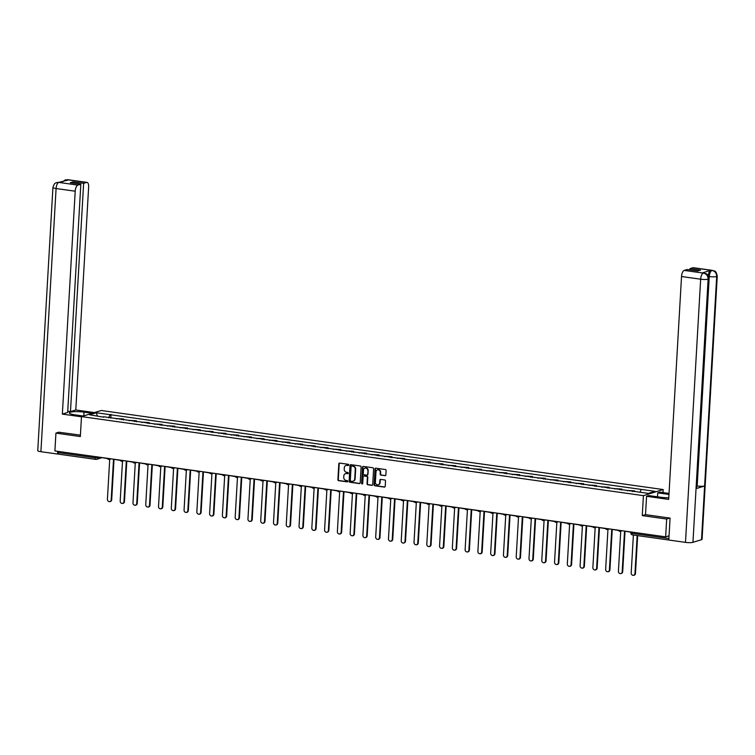 <?xml version="1.0" encoding="UTF-8"?>
<svg xmlns="http://www.w3.org/2000/svg" width="755" height="755" viewBox="0 0 755 755"><rect width="100%" height="100%" fill="white"/><g stroke="black" fill="none" stroke-linecap="round" stroke-linejoin="round"><path stroke-width="1.13" d="M348.734 464.995A0.623 0.557 -107.1 0 0 348.206 464.297L339.665 463.098A0.897 0.793 -107.1 0 0 338.806 463.863L337.9 479.68A0.897 0.793 -107.1 0 0 338.646 480.671L347.187 481.869A0.623 0.557 -107.1 0 0 347.791 481.331A0.623 0.557 -107.1 0 0 347.262 480.642L346.158 480.482A2.86 2.548 -107.1 0 1 343.742 477.311L343.818 475.99A2.86 2.548 -107.1 0 1 346.554 473.545L347.659 473.696A0.623 0.557 -107.1 0 0 348.263 473.159A0.623 0.557 -107.1 0 0 347.734 472.47L346.63 472.309A2.86 2.548 -107.1 0 1 344.214 469.138L344.289 467.817A2.86 2.548 -107.1 0 1 347.026 465.373L348.13 465.524A0.623 0.557 -107.1 0 0 348.734 464.995M385.003 475.716A0.897 0.793 -107.1 0 0 385.862 474.952L386.116 470.516A0.897 0.793 -107.1 0 0 385.361 469.525L375.877 468.185A0.897 0.793 -107.1 0 0 375.018 468.959L374.112 484.767A0.897 0.793 -107.1 0 0 374.857 485.758L384.352 487.098A0.897 0.793 -107.1 0 0 385.201 486.333L385.512 480.973A0.897 0.793 -107.1 0 0 384.757 479.982L380.699 479.406A0.897 0.793 -107.1 0 0 379.841 480.171L379.69 482.832A2.388 2.133 -107.1 0 1 375.386 482.228L375.99 471.818A2.388 2.133 -107.1 0 1 380.293 472.422L380.19 474.159A0.897 0.793 -107.1 0 0 380.945 475.15L385.399 475.593A0.897 0.793 -107.1 0 0 385.503 475.603M643.42 495.648L642.269 515.608L666.674 519.044L665.646 536.852L54.898 450.933L55.927 433.115L80.332 436.55L81.483 416.59L643.42 495.648L663.173 489.551L101.236 410.493L81.483 416.59M361.116 466.996A0.897 0.793 -107.1 0 0 360.361 466.005L350.877 464.674A0.897 0.793 -107.1 0 0 350.018 465.439L349.112 481.256A0.897 0.793 -107.1 0 0 349.867 482.247L359.352 483.577A0.897 0.793 -107.1 0 0 360.201 482.813L361.116 466.996M363.372 466.43L372.857 467.77A0.897 0.793 -107.1 0 1 373.612 468.761L372.706 484.568A0.897 0.793 -107.1 0 1 371.847 485.342L367.789 484.767A0.897 0.793 -107.1 0 1 367.034 483.776L367.402 477.358A0.897 0.793 -107.1 0 0 366.656 476.367L363.957 475.99A0.897 0.793 -107.1 0 0 363.108 476.754L362.721 483.436A0.623 0.557 -107.1 0 1 362.343 483.955A0.623 0.557 -107.1 0 1 361.598 483.276L362.523 467.194A0.897 0.793 -107.1 0 1 363.372 466.43M663.003 492.571L663.173 489.551M666.674 519.044L669.836 518.062M665.646 536.852L669.062 535.805M58.918 454.18A1.821 0.764 -82 0 1 58.777 454.189A1.821 0.764 -82 0 1 58.239 452.632L95.328 457.851L99.707 457.237M58.305 451.414L58.239 452.632M59.088 432.143L55.927 433.115M121.819 419.733A4.19 1.755 -82 0 1 122.414 419.346L117.006 418.581A4.19 1.755 98 0 0 116.412 418.978M117.006 418.581L123.612 418.968L123.556 419.978M122.414 419.346L123.612 418.968M136.334 421.781L136.391 420.771L129.785 420.384A4.19 1.755 98 0 0 129.19 420.771M134.598 421.535A4.19 1.755 -82 0 1 135.183 421.139L136.391 420.771M149.112 423.574L149.169 422.564L142.553 422.177A4.19 1.755 98 0 0 141.968 422.573M147.367 423.329A4.19 1.755 -82 0 1 147.961 422.942L149.169 422.564M161.881 425.376L161.938 424.367L155.332 423.98A4.19 1.755 98 0 0 154.737 424.367M160.145 425.131A4.19 1.755 -82 0 1 160.739 424.735L161.938 424.367M174.66 427.17L174.716 426.16L168.11 425.773A4.19 1.755 98 0 0 167.516 426.169M172.923 426.924A4.19 1.755 -82 0 1 173.508 426.537L174.716 426.16M187.429 428.972L187.495 427.962L180.879 427.566A4.19 1.755 98 0 0 180.294 427.962M185.692 428.727A4.19 1.755 -82 0 1 186.287 428.33L187.495 427.962M200.207 430.765L200.264 429.755L193.657 429.368A4.19 1.755 98 0 0 193.063 429.765M198.471 430.52A4.19 1.755 -82 0 1 199.065 430.123L200.264 429.755M212.986 432.558L213.042 431.549L206.436 431.162A4.19 1.755 98 0 0 205.841 431.558M211.249 432.322A4.19 1.755 -82 0 1 211.834 431.926L213.042 431.549M225.754 434.361L225.821 433.351L219.205 432.964A4.19 1.755 98 0 0 218.62 433.351M224.018 434.116A4.19 1.755 -82 0 1 224.612 433.719L225.821 433.351M238.533 436.154L238.589 435.144L231.983 434.757A4.19 1.755 98 0 0 231.389 435.154M236.796 435.909A4.19 1.755 -82 0 1 237.391 435.522L238.589 435.144M251.311 437.957L251.368 436.947L244.762 436.56A4.19 1.755 98 0 0 244.167 436.947M249.575 437.711A4.19 1.755 -82 0 1 250.16 437.315L251.368 436.947M264.08 439.75L264.146 438.74L257.531 438.353A4.19 1.755 98 0 0 256.945 438.749M262.344 439.504A4.19 1.755 -82 0 1 262.938 439.117L264.146 438.74M276.858 441.552L276.915 440.543L270.309 440.146A4.19 1.755 98 0 0 269.714 440.543M275.122 441.307A4.19 1.755 -82 0 1 275.717 440.911L276.915 440.543M289.637 443.345L289.693 442.336L283.078 441.949A4.19 1.755 98 0 0 282.493 442.345M287.9 443.1A4.19 1.755 -82 0 1 288.486 442.704L289.693 442.336M302.406 445.139L302.472 444.138L295.856 443.742A4.19 1.755 98 0 0 295.262 444.138M300.669 444.903A4.19 1.755 -82 0 1 301.264 444.506L302.472 444.138M315.184 446.941L315.241 445.931L308.635 445.544A4.19 1.755 98 0 0 308.04 445.931M313.448 446.696A4.19 1.755 -82 0 1 314.033 446.299L315.241 445.931M327.963 448.734L328.019 447.724L321.404 447.337A4.19 1.755 98 0 0 320.818 447.734M326.217 448.489A4.19 1.755 -82 0 1 326.811 448.102L328.019 447.724M340.732 450.537L340.788 449.527L334.182 449.14A4.19 1.755 98 0 0 333.587 449.527M338.995 450.291A4.19 1.755 -82 0 1 339.59 449.895L340.788 449.527M353.51 452.33L353.566 451.32L346.96 450.933A4.19 1.755 98 0 0 346.366 451.33M351.773 452.085A4.19 1.755 -82 0 1 352.358 451.698L353.566 451.32M366.288 454.132L366.345 453.123L359.729 452.726A4.19 1.755 98 0 0 359.144 453.123M364.542 453.887A4.19 1.755 -82 0 1 365.137 453.491L366.345 453.123M379.057 455.926L379.114 454.916L372.508 454.529A4.19 1.755 98 0 0 371.913 454.925M377.321 455.68A4.19 1.755 -82 0 1 377.915 455.284L379.114 454.916M391.836 457.719L391.892 456.718L385.286 456.322A4.19 1.755 98 0 0 384.691 456.718M390.099 457.483A4.19 1.755 -82 0 1 390.684 457.086L391.892 456.718M404.614 459.521L404.671 458.511L398.055 458.125A4.19 1.755 98 0 0 397.47 458.511M402.868 459.276A4.19 1.755 -82 0 1 403.463 458.88L404.671 458.511M417.383 461.314L417.44 460.305L410.833 459.918A4.19 1.755 98 0 0 410.239 460.314M415.646 461.069A4.19 1.755 -82 0 1 416.241 460.682L417.44 460.305M430.161 463.117L430.218 462.107L423.612 461.72A4.19 1.755 98 0 0 423.017 462.107M428.425 462.872A4.19 1.755 -82 0 1 429.01 462.475L430.218 462.107M442.94 464.91L442.996 463.9L436.381 463.513A4.19 1.755 98 0 0 435.795 463.91M441.194 464.665A4.19 1.755 -82 0 1 441.788 464.278L442.996 463.9M455.709 466.713L455.765 465.703L449.159 465.316A4.19 1.755 98 0 0 448.564 465.703M453.972 466.467A4.19 1.755 -82 0 1 454.567 466.071L455.765 465.703M468.487 468.506L468.544 467.496L461.937 467.109A4.19 1.755 98 0 0 461.343 467.505M466.75 468.26A4.19 1.755 -82 0 1 467.336 467.873L468.544 467.496M481.256 470.308L481.322 469.299L474.706 468.902A4.19 1.755 98 0 0 474.121 469.299M479.519 470.063A4.19 1.755 -82 0 1 480.114 469.667L481.322 469.299M494.034 472.101L494.091 471.092L487.485 470.705A4.19 1.755 98 0 0 486.89 471.092M492.298 471.856A4.19 1.755 -82 0 1 492.892 471.46L494.091 471.092M506.813 473.895L506.869 472.885L500.263 472.498A4.19 1.755 98 0 0 499.668 472.894M505.076 473.649A4.19 1.755 -82 0 1 505.661 473.262L506.869 472.885M519.582 475.697L519.648 474.687L513.032 474.3A4.19 1.755 98 0 0 512.447 474.687M517.845 475.452A4.19 1.755 -82 0 1 518.44 475.055L519.648 474.687M532.36 477.49L532.417 476.481L525.81 476.094A4.19 1.755 98 0 0 525.216 476.49M530.623 477.245A4.19 1.755 -82 0 1 531.218 476.858L532.417 476.481M545.138 479.293L545.195 478.283L538.589 477.896A4.19 1.755 98 0 0 537.994 478.283M543.402 479.048A4.19 1.755 -82 0 1 543.987 478.651L545.195 478.283M557.907 481.086L557.973 480.076L551.358 479.689A4.19 1.755 98 0 0 550.773 480.086M556.171 480.841A4.19 1.755 -82 0 1 556.765 480.454L557.973 480.076M570.686 482.889L570.742 481.879L564.136 481.482A4.19 1.755 98 0 0 563.541 481.879M568.949 482.643A4.19 1.755 -82 0 1 569.544 482.247L570.742 481.879M583.464 484.682L583.521 483.672L576.914 483.285A4.19 1.755 98 0 0 576.32 483.672M581.727 484.436A4.19 1.755 -82 0 1 582.313 484.04L583.521 483.672M596.233 486.475L596.299 485.465L589.683 485.078A4.19 1.755 98 0 0 589.098 485.474M594.496 486.229A4.19 1.755 -82 0 1 595.091 485.842L596.299 485.465M609.011 488.277L609.068 487.268L602.462 486.881A4.19 1.755 98 0 0 601.867 487.268M607.275 488.032A4.19 1.755 -82 0 1 607.869 487.636L609.068 487.268M621.79 490.07L621.846 489.061L615.231 488.674A4.19 1.755 98 0 0 614.645 489.07M620.053 489.825A4.19 1.755 -82 0 1 620.638 489.438L621.846 489.061M639.985 492.213L641.221 489.41L654.981 491.345L648.347 493.392L634.587 491.458L634.625 490.863L628.009 490.476A4.19 1.755 98 0 0 627.414 490.863M632.822 491.628A4.19 1.755 -82 0 1 633.417 491.231L634.625 490.863M103.633 417.175L89.675 414.797L96.319 412.749L110.07 414.684L108.663 417.883M641.221 489.41L110.07 414.684M103.435 416.732L634.587 491.458M642.269 515.608L645.516 514.608L646.573 496.29L648.847 495.591L660.474 497.224A10.249 1.793 3.3 0 0 668.779 497.734M110.787 418.185L111.004 414.401M96.319 412.749L97.338 415.873M348.13 465.524L348.527 465.401A0.623 0.557 -107.1 0 0 348.536 465.41L347.423 465.25A2.86 2.548 -107.1 0 0 346.224 465.401M345.752 473.564A2.86 2.548 -107.1 0 1 346.951 473.423L348.055 473.574A0.623 0.557 -107.1 0 0 348.064 473.574L347.659 473.696M339.552 463.089A0.897 0.793 -107.1 0 0 339.203 463.74L338.297 479.557A0.897 0.793 -107.1 0 0 339.042 480.548L347.583 481.747A0.623 0.557 -107.1 0 0 347.593 481.747L347.187 481.869M350.773 464.665A0.897 0.793 -107.1 0 0 350.414 465.316L349.508 481.133A0.897 0.793 -107.1 0 0 350.254 482.124L359.748 483.455A0.897 0.793 -107.1 0 0 359.852 483.464M351.868 465.92A0.623 0.557 -107.1 0 1 352.085 465.901L351.688 466.024A0.623 0.557 -107.1 0 0 351.094 466.562L350.292 480.444A0.623 0.557 -107.1 0 0 350.82 481.143L351.981 481.303A2.86 2.548 -107.1 0 0 354.718 478.849L355.265 469.365A2.86 2.548 -107.1 0 0 352.859 466.194L351.688 466.024A0.623 0.557 -107.1 0 1 351.868 465.92L351.471 466.043M353.18 481.152A2.86 2.548 -107.1 0 0 355.114 478.736L354.718 478.849M352.085 465.901L353.255 466.071A2.86 2.548 -107.1 0 1 355.662 469.242L355.114 478.736M363.853 475.98A0.897 0.793 -107.1 0 1 364.354 475.867L367.043 476.245A0.897 0.793 -107.1 0 1 367.798 477.236L367.43 483.653A0.897 0.793 -107.1 0 0 368.185 484.644L372.243 485.22A0.897 0.793 -107.1 0 0 372.347 485.22M363.268 466.42A0.897 0.793 -107.1 0 0 362.919 467.071L361.994 483.153A0.623 0.557 -107.1 0 0 362.523 483.851M367.789 470.705A2.388 2.133 -107.1 0 0 363.485 470.101L363.278 473.772A0.897 0.793 -107.1 0 0 364.033 474.763L366.722 475.14A0.897 0.793 -107.1 0 0 367.581 474.376L368.185 470.582A2.388 2.133 -107.1 0 0 365.137 468.072M367.223 475.027A0.897 0.793 -107.1 0 0 367.968 474.253L367.581 474.376M368.185 470.582L367.968 474.253M377.632 469.78A2.388 2.133 -107.1 0 1 380.69 472.3L380.586 474.036A0.897 0.793 -107.1 0 0 381.341 475.027L385.399 475.593M378.444 484.738A2.388 2.133 -107.1 0 0 380.086 482.709L379.69 482.832M380.595 479.397A0.897 0.793 -107.1 0 0 380.237 480.048L380.086 482.709M375.764 468.185A0.897 0.793 -107.1 0 0 375.414 468.836L374.508 484.644A0.897 0.793 -107.1 0 0 375.254 485.644L384.739 486.975A0.897 0.793 -107.1 0 0 384.852 486.984M109.72 459.295L107.408 499.404A2.095 1.869 -107.1 0 0 111.174 499.933L111.693 499.772A2.095 1.869 72.9 0 1 110.164 501.565M114.014 459.521L111.693 499.772M107.474 458.596L100.226 457.313M113.514 459.446L111.174 499.933M83.786 415.882L84.003 412.136A10.249 1.793 3.3 0 0 69.328 412.919A10.249 1.793 3.3 0 0 75.113 414.882L83.295 416.033M84.003 412.136L92.186 413.287M94.46 412.589L75.793 409.965L70.479 411.598L83.635 183.342L86.58 182.436L67.299 179.737L68.469 179.935L58.711 182.389L77.888 185.117A5.464 2.284 98 0 0 75.207 191.213L56.087 188.523L40.912 451.698L57.578 454.038L57.729 451.33M67.742 411.22L70.479 411.598M72.999 183.106L73.075 181.861L70.272 182.719L80.832 184.211L67.667 412.466L62.354 414.108L75.207 191.213M81.464 416.798L62.354 414.108M75.793 409.965L88.637 187.07A5.464 2.284 98 0 0 87.033 182.399A5.464 2.284 98 0 0 86.58 182.436M40.912 451.698A5.596 0.982 -176.7 0 1 37.75 450.622L52.925 187.457A5.596 0.982 -176.7 0 0 56.087 188.523A5.464 2.284 -82 0 1 58.767 182.427M58.38 453.793L57.578 454.038M80.832 184.211L77.888 185.117M73.075 181.861L83.635 183.342M58.833 432.219L80.407 435.144M66.327 180.587L67.355 179.775M65.213 179.945L67.289 179.737M52.925 187.457C54.69 181.955 55.681 183.446 56.729 182.559L58.701 182.389M646.573 496.29L668.685 499.404L681.529 276.519A5.464 2.284 -82 0 1 684.209 270.413L687.154 269.507L697.724 270.988L700.527 270.13L689.966 268.638L692.901 267.732A5.464 2.284 -82 0 1 693.354 267.695L712.475 270.384A5.464 2.284 98 0 0 712.031 270.422L692.901 267.732M657.501 496.809L657.737 492.855L660.002 492.147L669.024 493.421M657.737 492.855L668.968 494.431M712.475 270.384C714.032 271.649 715.712 269.11 717.25 276.132L702.074 539.306A5.596 0.982 -176.7 0 1 701.518 539.693L704.613 485.984A5.596 0.982 -176.7 0 1 697.167 486.012L709.247 276.557L708.265 276.415M708.652 278.784A5.596 0.982 -176.7 0 1 708.124 279.161C708.02 275.858 706.482 273.839 703.509 273.112L703.887 273.036C705.425 274.31 707.095 271.725 708.652 278.784L696.582 488.249A5.596 0.982 -176.7 0 1 696.044 488.627L692.948 542.335L701.518 539.693M692.948 542.335A5.596 0.982 -176.7 0 1 685.483 542.373L668.817 540.033L670.081 518.1L645.516 514.646M685.483 542.373L700.659 279.208A5.596 0.982 -176.7 0 0 708.124 279.161L696.044 488.627L704.613 485.984L716.693 276.519C716.608 273.216 715.07 271.196 712.088 270.46L712.031 270.422M708.162 276.17A5.464 2.284 -82 0 1 710.823 270.299L702.329 272.914A5.464 2.284 -82 0 1 702.782 272.876L703.887 273.036M689.966 268.638L689.891 269.894M122.499 461.088L120.187 501.197A2.095 1.869 -107.1 0 0 123.952 501.726L124.471 501.575A2.095 1.869 72.9 0 1 122.942 503.368M126.793 461.314L124.471 501.575M120.243 460.39L112.995 459.106M126.293 461.248L123.952 501.726M135.277 462.891L132.965 503A2.095 1.869 -107.1 0 0 136.731 503.528L137.24 503.368A2.095 1.869 72.9 0 1 135.711 505.161M139.562 463.108L137.24 503.368M133.022 462.192L125.774 460.899M139.062 463.041L136.731 503.528M148.046 464.684L145.734 504.793A2.095 1.869 -107.1 0 0 149.499 505.322L150.019 505.161A2.095 1.869 72.9 0 1 148.49 506.964M152.34 464.91L150.019 505.161M145.79 463.985L138.552 462.702M151.84 464.835L149.499 505.322M160.824 466.486L158.512 506.596A2.095 1.869 -107.1 0 0 162.278 507.124L162.797 506.964A2.095 1.869 72.9 0 1 161.259 508.757M165.109 466.703L162.797 506.964M158.569 465.788L151.321 464.495M164.609 466.637L162.278 507.124M173.603 468.279L171.291 508.389A2.095 1.869 -107.1 0 0 175.056 508.917L175.566 508.757A2.095 1.869 72.9 0 1 174.037 510.559M177.887 468.506L175.566 508.757M171.347 467.581L164.099 466.297M177.387 468.43L175.056 508.917M186.372 470.082L184.06 510.182A2.095 1.869 -107.1 0 0 187.825 510.72L188.344 510.559A2.095 1.869 72.9 0 1 186.815 512.352M190.666 470.299L188.344 510.559M184.116 469.384L176.878 468.091M190.166 470.233L187.825 510.72M199.15 471.875L196.838 511.984A2.095 1.869 -107.1 0 0 200.603 512.513L201.113 512.352A2.095 1.869 72.9 0 1 199.584 514.146M203.435 472.101L201.113 512.352M196.895 471.177L189.647 469.893M202.935 472.026L200.603 512.513M211.928 473.668L209.616 513.777A2.095 1.869 -107.1 0 0 213.382 514.306L213.891 514.155A2.095 1.869 72.9 0 1 212.363 515.948M216.213 473.895L213.891 514.155M209.673 472.979L202.425 471.686M215.713 473.829L213.382 514.306M224.697 475.471L222.385 515.58A2.095 1.869 -107.1 0 0 226.151 516.109L226.67 515.948A2.095 1.869 72.9 0 1 225.141 517.741M228.991 475.688L226.67 515.948M222.442 474.772L215.203 473.479M228.491 475.622L226.151 516.109M237.476 477.264L235.164 517.373A2.095 1.869 -107.1 0 0 238.929 517.902L239.439 517.741A2.095 1.869 72.9 0 1 237.91 519.544M241.76 477.49L239.439 517.741M235.22 476.565L227.972 475.282M241.26 477.415L238.929 517.902M250.254 479.066L247.942 519.176A2.095 1.869 -107.1 0 0 251.708 519.704L252.217 519.544A2.095 1.869 72.9 0 1 250.688 521.337M254.539 479.283L252.217 519.544M247.999 478.368L240.751 477.075M254.039 479.217L251.708 519.704M263.023 480.859L260.711 520.969A2.095 1.869 -107.1 0 0 264.476 521.497L264.996 521.337A2.095 1.869 72.9 0 1 263.467 523.139M267.317 481.086L264.996 521.337M260.768 480.161L253.529 478.878M266.817 481.01L264.476 521.497M275.801 482.662L273.489 522.762A2.095 1.869 -107.1 0 0 277.255 523.3L277.764 523.139A2.095 1.869 72.9 0 1 276.236 524.933M280.086 482.879L277.764 523.139M273.546 481.964L266.298 480.671M279.586 482.813L277.255 523.3M288.58 484.455L286.258 524.565A2.095 1.869 -107.1 0 0 290.033 525.093L290.543 524.933A2.095 1.869 72.9 0 1 289.014 526.726M292.864 484.682L290.543 524.933M286.324 483.757L279.076 482.473M292.364 484.606L290.033 525.093M301.349 486.248L299.037 526.358A2.095 1.869 -107.1 0 0 302.802 526.886L303.321 526.735A2.095 1.869 72.9 0 1 301.792 528.528M305.643 486.475L303.321 526.735M299.093 485.559L291.855 484.266M305.143 486.409L302.802 526.886M314.127 488.051L311.815 528.16A2.095 1.869 -107.1 0 0 315.581 528.689L316.09 528.528A2.095 1.869 72.9 0 1 314.561 530.321M318.412 488.277L316.09 528.528M311.872 487.352L304.624 486.06M317.912 488.202L315.581 528.689M326.896 489.844L324.584 529.953A2.095 1.869 -107.1 0 0 328.359 530.482L328.869 530.331A2.095 1.869 72.9 0 1 327.34 532.124M331.19 490.07L328.869 530.331M324.65 489.146L317.402 487.862M330.69 489.995L328.359 530.482M339.675 491.647L337.362 531.756A2.095 1.869 -107.1 0 0 341.128 532.284L341.647 532.124A2.095 1.869 72.9 0 1 340.118 533.917M343.969 491.864L341.647 532.124M337.419 490.948L330.18 489.655M343.468 491.798L341.128 532.284M352.453 493.44L350.141 533.549A2.095 1.869 -107.1 0 0 353.906 534.078L354.416 533.917A2.095 1.869 72.9 0 1 352.887 535.72M356.738 493.666L354.416 533.917M350.197 492.741L342.949 491.458M356.237 493.591L353.906 534.078M365.222 495.242L362.91 535.342A2.095 1.869 -107.1 0 0 366.685 535.88L367.194 535.72A2.095 1.869 72.9 0 1 365.665 537.513M369.516 495.459L367.194 535.72M362.976 494.544L355.728 493.251M369.016 495.393L366.685 535.88M378 497.035L375.688 537.145A2.095 1.869 -107.1 0 0 379.454 537.673L379.973 537.513A2.095 1.869 72.9 0 1 378.444 539.306M382.294 497.262L379.973 537.513M375.745 496.337L368.506 495.053M381.794 497.186L379.454 537.673M390.779 498.828L388.466 538.938A2.095 1.869 -107.1 0 0 392.232 539.466L392.742 539.315A2.095 1.869 72.9 0 1 391.213 541.109M395.063 499.055L392.742 539.315M388.523 498.14L381.275 496.847M394.563 498.989L392.232 539.466M403.548 500.631L401.235 540.74A2.095 1.869 -107.1 0 0 405.01 541.269L405.52 541.109A2.095 1.869 72.9 0 1 403.991 542.902M407.842 500.858L405.52 541.109M401.301 499.933L394.053 498.649M407.341 500.782L405.01 541.269M416.326 502.424L414.014 542.534A2.095 1.869 -107.1 0 0 417.779 543.062L418.298 542.911A2.095 1.869 72.9 0 1 416.769 544.704M420.62 502.651L418.298 542.911M414.07 501.726L406.832 500.442M420.12 502.585L417.779 543.062M429.104 504.227L426.792 544.336A2.095 1.869 -107.1 0 0 430.558 544.865L431.067 544.704A2.095 1.869 72.9 0 1 429.538 546.497M433.389 504.444L431.067 544.704M426.849 503.528L419.601 502.235M432.889 504.378L430.558 544.865M441.873 506.02L439.561 546.129A2.095 1.869 -107.1 0 0 443.327 546.658L443.846 546.497A2.095 1.869 72.9 0 1 442.317 548.3M446.167 506.246L443.846 546.497M439.618 505.322L432.379 504.038M445.667 506.171L443.327 546.658M454.652 507.822L452.339 547.922A2.095 1.869 -107.1 0 0 456.105 548.46L456.624 548.3A2.095 1.869 72.9 0 1 455.086 550.093M458.946 508.04L456.624 548.3M452.396 507.124L445.148 505.831M458.436 507.973L456.105 548.46M467.43 509.616L465.118 549.725A2.095 1.869 -107.1 0 0 468.883 550.253L469.393 550.093A2.095 1.869 72.9 0 1 467.864 551.886M471.715 509.842L469.393 550.093M465.174 508.917L457.926 507.634M471.214 509.767L468.883 550.253M480.199 511.409L477.887 551.518A2.095 1.869 -107.1 0 0 481.652 552.047L482.171 551.896A2.095 1.869 72.9 0 1 480.642 553.689M484.493 511.635L482.171 551.896M477.943 510.72L470.705 509.427M483.993 511.569L481.652 552.047M492.977 513.211L490.665 553.321A2.095 1.869 -107.1 0 0 494.431 553.849L494.95 553.689A2.095 1.869 72.9 0 1 493.411 555.482M497.262 513.438L494.95 553.689M490.722 512.513L483.474 511.229M496.762 513.362L494.431 553.849M505.756 515.004L503.443 555.114A2.095 1.869 -107.1 0 0 507.209 555.642L507.719 555.491A2.095 1.869 72.9 0 1 506.19 557.284M510.04 515.231L507.719 555.491M503.5 514.306L496.252 513.023M509.54 515.165L507.209 555.642M518.525 516.807L516.212 556.916A2.095 1.869 -107.1 0 0 519.978 557.445L520.497 557.284A2.095 1.869 72.9 0 1 518.968 559.077M522.819 517.024L520.497 557.284M516.269 516.109L509.03 514.816M522.318 516.958L519.978 557.445M531.303 518.6L528.991 558.709A2.095 1.869 -107.1 0 0 532.756 559.238L533.266 559.077A2.095 1.869 72.9 0 1 531.737 560.88M535.588 518.827L533.266 559.077M529.047 517.902L521.799 516.618M535.087 518.751L532.756 559.238M544.081 520.403L541.769 560.512A2.095 1.869 -107.1 0 0 545.535 561.04L546.044 560.88A2.095 1.869 72.9 0 1 544.515 562.673M548.366 520.62L546.044 560.88M541.826 519.704L534.578 518.411M547.866 520.554L545.535 561.04M556.85 522.196L554.538 562.305A2.095 1.869 -107.1 0 0 558.304 562.834L558.823 562.673A2.095 1.869 72.9 0 1 557.294 564.466M561.144 522.422L558.823 562.673M554.595 521.497L547.356 520.214M560.644 522.347L558.304 562.834M569.629 523.989L567.316 564.098A2.095 1.869 -107.1 0 0 571.082 564.636L571.592 564.476A2.095 1.869 72.9 0 1 570.063 566.269M573.913 524.215L571.592 564.476M567.373 523.3L560.125 522.007M573.413 524.149L571.082 564.636M582.407 525.791L580.095 565.901A2.095 1.869 -107.1 0 0 583.86 566.429L584.37 566.269A2.095 1.869 72.9 0 1 582.841 568.062M586.692 526.018L584.37 566.269M580.151 525.093L572.903 523.81M586.191 525.942L583.86 566.429M595.176 527.585L592.864 567.694A2.095 1.869 -107.1 0 0 596.629 568.222L597.148 568.071A2.095 1.869 72.9 0 1 595.62 569.865M599.47 527.811L597.148 568.071M592.92 526.886L585.682 525.603M598.97 527.745L596.629 568.222M607.954 529.387L605.642 569.497A2.095 1.869 -107.1 0 0 609.408 570.025L609.917 569.865A2.095 1.869 72.9 0 1 608.388 571.658M612.239 529.604L609.917 569.865M605.699 528.689L598.451 527.396M611.739 529.538L609.408 570.025M620.733 531.18L618.411 571.29A2.095 1.869 -107.1 0 0 622.186 571.818L622.696 571.658A2.095 1.869 72.9 0 1 621.167 573.46M625.017 531.407L622.696 571.658M618.477 530.482L611.229 529.198M624.517 531.331L622.186 571.818M633.388 535.021L631.189 573.092A2.095 1.869 -107.1 0 0 634.955 573.621L635.474 573.46A2.095 1.869 72.9 0 1 633.945 575.253M637.654 535.625L635.474 573.46M630.906 532.237L624.008 530.991M637.154 535.559L634.955 573.621M97.81 456.973L97.763 457.832A1.821 1.623 -107.1 0 1 96.017 459.399A1.821 0.764 -82 0 1 95.866 459.408A1.821 0.764 -82 0 1 95.328 457.851L95.404 456.633M620.638 489.438L615.231 488.674M607.869 487.636L602.462 486.881M595.091 485.842L589.683 485.078M582.313 484.04L576.914 483.285M569.544 482.247L564.136 481.482M556.765 480.454L551.358 479.689M543.987 478.651L538.589 477.896M531.218 476.858L525.81 476.094M518.44 475.055L513.032 474.3M505.661 473.262L500.263 472.498M492.892 471.46L487.485 470.705M480.114 469.667L474.706 468.902M467.336 467.873L461.937 467.109M454.567 466.071L449.159 465.316M441.788 464.278L436.381 463.513M429.01 462.475L423.612 461.72M416.241 460.682L410.833 459.918M403.463 458.88L398.055 458.125M390.684 457.086L385.286 456.322M377.915 455.284L372.508 454.529M365.137 453.491L359.729 452.726M352.358 451.698L346.96 450.933M339.59 449.895L334.182 449.14M326.811 448.102L321.404 447.337M314.033 446.299L308.635 445.544M301.264 444.506L295.856 443.742M288.486 442.704L283.078 441.949M275.717 440.911L270.309 440.146M262.938 439.117L257.531 438.353M250.16 437.315L244.762 436.56M237.391 435.522L231.983 434.757M224.612 433.719L219.205 432.964M211.834 431.926L206.436 431.162M199.065 430.123L193.657 429.368M186.287 428.33L180.879 427.566M173.508 426.537L168.11 425.773M160.739 424.735L155.332 423.98M147.961 422.942L142.553 422.177M135.183 421.139L129.785 420.384M633.417 491.231L628.009 490.476M110.353 458.729A1.821 1.623 72.9 0 1 108.899 459.399M123.122 460.531A1.821 1.623 72.9 0 1 121.668 461.201M135.9 462.324A1.821 1.623 72.9 0 1 134.447 462.994M148.678 464.127A1.821 1.623 72.9 0 1 147.225 464.797M161.447 465.92A1.821 1.623 72.9 0 1 159.994 466.59M174.226 467.723A1.821 1.623 72.9 0 1 172.772 468.383M187.004 469.516A1.821 1.623 72.9 0 1 185.551 470.186M199.773 471.318A1.821 1.623 72.9 0 1 198.32 471.979M212.551 473.111A1.821 1.623 72.9 0 1 211.098 473.781M225.33 474.904A1.821 1.623 72.9 0 1 223.876 475.575M238.099 476.707A1.821 1.623 72.9 0 1 236.645 477.377M250.877 478.5A1.821 1.623 72.9 0 1 249.424 479.17M263.655 480.303A1.821 1.623 72.9 0 1 262.202 480.963M276.424 482.096A1.821 1.623 72.9 0 1 274.971 482.766M289.203 483.898A1.821 1.623 72.9 0 1 287.749 484.559M301.981 485.691A1.821 1.623 72.9 0 1 300.528 486.362M314.75 487.485A1.821 1.623 72.9 0 1 313.297 488.155M327.528 489.287A1.821 1.623 72.9 0 1 326.075 489.957M340.297 491.08A1.821 1.623 72.9 0 1 338.853 491.75M353.076 492.883A1.821 1.623 72.9 0 1 351.622 493.543M365.854 494.676A1.821 1.623 72.9 0 1 364.401 495.346M378.623 496.479A1.821 1.623 72.9 0 1 377.179 497.139M391.401 498.272A1.821 1.623 72.9 0 1 389.948 498.942M404.18 500.065A1.821 1.623 72.9 0 1 402.726 500.735M416.949 501.867A1.821 1.623 72.9 0 1 415.505 502.537M429.727 503.66A1.821 1.623 72.9 0 1 428.274 504.331M442.505 505.463A1.821 1.623 72.9 0 1 441.052 506.133M455.274 507.256A1.821 1.623 72.9 0 1 453.821 507.926M468.053 509.059A1.821 1.623 72.9 0 1 466.599 509.719M480.831 510.852A1.821 1.623 72.9 0 1 479.378 511.522M493.6 512.645A1.821 1.623 72.9 0 1 492.147 513.315M506.378 514.448A1.821 1.623 72.9 0 1 504.925 515.118M519.157 516.241A1.821 1.623 72.9 0 1 517.703 516.911M531.926 518.043A1.821 1.623 72.9 0 1 530.472 518.713M544.704 519.836A1.821 1.623 72.9 0 1 543.251 520.506M557.483 521.639A1.821 1.623 72.9 0 1 556.029 522.3M570.251 523.432A1.821 1.623 72.9 0 1 568.798 524.102M583.03 525.225A1.821 1.623 72.9 0 1 581.577 525.895M595.808 527.028A1.821 1.623 72.9 0 1 594.355 527.698M608.577 528.821A1.821 1.623 72.9 0 1 607.124 529.491M621.356 530.623A1.821 1.623 72.9 0 1 619.902 531.293M631.954 532.115L631.888 533.332L668.902 538.541M631.038 532.86L631.888 533.332A1.821 0.764 -82 0 0 632.426 534.889A1.821 0.764 -82 0 0 632.577 534.88M65.355 179.898L67.912 179.709A5.464 2.284 98 0 0 67.459 179.747M56.795 182.531L58.862 182.399M710.823 270.299L712.088 270.46M684.209 270.413L703.5 273.112M703.433 273.074L702.329 272.914M703.339 273.102A5.464 2.284 -82 0 0 700.659 279.208L681.529 276.519M717.25 276.132A5.596 0.982 -176.7 0 1 716.693 276.519A5.596 0.982 -176.7 0 1 709.247 276.557C709.549 273.291 710.446 271.253 711.927 270.45M107.314 458.304A1.821 1.821 0 0 0 109.541 459.351L111.164 458.851M120.092 460.106A1.821 1.821 0 0 0 122.31 461.145L123.943 460.644M132.871 461.9A1.821 1.821 0 0 0 135.088 462.947L136.721 462.447M145.639 463.702A1.821 1.821 0 0 0 147.867 464.74L149.49 464.24M158.418 465.495A1.821 1.821 0 0 0 160.636 466.543L162.268 466.033M171.196 467.288A1.821 1.821 0 0 0 173.414 468.336L175.047 467.836M183.965 469.091A1.821 1.821 0 0 0 186.192 470.139L187.816 469.629M196.744 470.884A1.821 1.821 0 0 0 198.961 471.932L200.594 471.431M209.522 472.687A1.821 1.821 0 0 0 211.74 473.725L213.372 473.225M222.291 474.48A1.821 1.821 0 0 0 224.518 475.527L226.141 475.027M235.069 476.282A1.821 1.821 0 0 0 237.287 477.32L238.92 476.82M247.848 478.075A1.821 1.821 0 0 0 250.065 479.123L251.698 478.613M260.617 479.869A1.821 1.821 0 0 0 262.834 480.916L264.467 480.416M273.395 481.671A1.821 1.821 0 0 0 275.613 482.719L277.245 482.209M286.173 483.464A1.821 1.821 0 0 0 288.391 484.512L290.024 484.012M298.942 485.267A1.821 1.821 0 0 0 301.16 486.305L302.793 485.805M311.721 487.06A1.821 1.821 0 0 0 313.938 488.108L315.571 487.607M324.499 488.863A1.821 1.821 0 0 0 326.717 489.901L328.35 489.4M337.268 490.656A1.821 1.821 0 0 0 339.486 491.703L341.118 491.194M350.046 492.458A1.821 1.821 0 0 0 352.264 493.496L353.897 492.996M362.815 494.251A1.821 1.821 0 0 0 365.043 495.299L366.675 494.789M375.594 496.044A1.821 1.821 0 0 0 377.811 497.092L379.444 496.592M388.372 497.847A1.821 1.821 0 0 0 390.59 498.895L392.223 498.385M401.141 499.64A1.821 1.821 0 0 0 403.368 500.688L404.991 500.188M413.919 501.443A1.821 1.821 0 0 0 416.137 502.481L417.77 501.981M426.698 503.236A1.821 1.821 0 0 0 428.916 504.283L430.548 503.783M439.467 505.038A1.821 1.821 0 0 0 441.694 506.077L443.317 505.576M452.245 506.831A1.821 1.821 0 0 0 454.463 507.879L456.095 507.369M465.023 508.625A1.821 1.821 0 0 0 467.241 509.672L468.874 509.172M477.792 510.427A1.821 1.821 0 0 0 480.02 511.475L481.643 510.965M490.571 512.22A1.821 1.821 0 0 0 492.788 513.268L494.421 512.768M503.349 514.023A1.821 1.821 0 0 0 505.567 515.061L507.2 514.561M516.118 515.816A1.821 1.821 0 0 0 518.345 516.864L519.969 516.363M528.896 517.619A1.821 1.821 0 0 0 531.114 518.657L532.747 518.156M541.675 519.412A1.821 1.821 0 0 0 543.893 520.459L545.525 519.95M554.444 521.205A1.821 1.821 0 0 0 556.671 522.252L558.294 521.752M567.222 523.007A1.821 1.821 0 0 0 569.44 524.055L571.073 523.545M580 524.801A1.821 1.821 0 0 0 582.218 525.848L583.851 525.348M592.769 526.603A1.821 1.821 0 0 0 594.987 527.641L596.62 527.141M605.548 528.396A1.821 1.821 0 0 0 607.766 529.444L609.398 528.944M618.326 530.199A1.821 1.821 0 0 0 620.544 531.237L622.177 530.737M630.916 531.964L630.859 532.983A1.821 1.821 0 0 0 632.426 534.889L668.817 540.014M101.708 457.785L96.659 459.342A1.821 1.821 0 0 1 95.866 459.408L58.777 454.189M109.909 501.669L110.428 501.509M65.289 179.916L62.703 181.71M87.033 182.399L67.912 179.709M59.315 182.351L60.202 182.484M122.688 503.462L123.197 503.311M135.466 505.265L135.976 505.104M148.235 507.058L148.754 506.898M161.013 508.861L161.523 508.7M173.792 510.654L174.301 510.493M186.56 512.456L187.08 512.296M199.339 514.249L199.848 514.089M212.117 516.042L212.627 515.891M224.886 517.845L225.405 517.685M237.665 519.638L238.174 519.487M250.443 521.441L250.953 521.28M263.212 523.234L263.731 523.073M275.99 525.036L276.5 524.876M288.759 526.83L289.278 526.669M301.538 528.623L302.057 528.472M314.316 530.425L314.826 530.265M327.085 532.218L327.604 532.067M339.863 534.021L340.382 533.86M352.642 535.814L353.151 535.654M365.411 537.617L365.93 537.456M378.189 539.41L378.699 539.249M390.967 541.203L391.477 541.052M403.736 543.005L404.255 542.845M416.515 544.799L417.024 544.648M429.293 546.601L429.803 546.441M442.062 548.394L442.581 548.234M454.84 550.197L455.35 550.036M467.619 551.99L468.128 551.83M480.388 553.792L480.907 553.632M493.166 555.586L493.676 555.425M505.944 557.379L506.454 557.228M518.713 559.181L519.232 559.021M531.492 560.974L532.001 560.814M544.27 562.777L544.78 562.617M557.039 564.57L557.558 564.41M569.817 566.373L570.327 566.212M582.586 568.166L583.105 568.005M595.365 569.959L595.884 569.808M608.143 571.762L608.653 571.601M620.912 573.555L621.431 573.394M633.69 575.357L634.209 575.197"/></g></svg>
